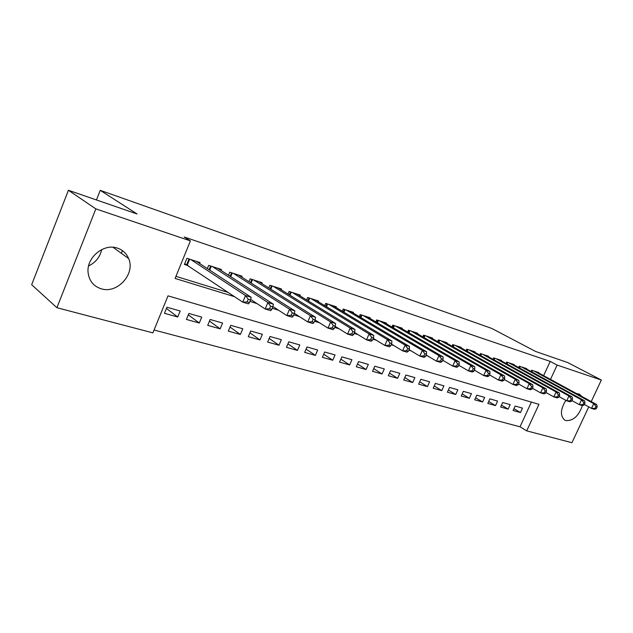 <?xml version="1.0" encoding="UTF-8"?>
<svg xmlns="http://www.w3.org/2000/svg" width="633" height="633" viewBox="0 0 633 633"><rect width="100%" height="100%" fill="white"/><g stroke="black" fill="none" stroke-linecap="round" stroke-linejoin="round"><path stroke-width="0.95" d="M101.723 249.544C100.022 257.038 95.646 262.497 88.604 265.947M117.39 248.112C122.739 249.924 126.489 253.406 128.641 258.557C135.589 273.875 117.319 294.123 101.185 288.783C93.597 286.306 89.245 280.973 88.122 272.791C86.104 257.766 103.701 243.08 117.39 248.112M576.402 393.489L579.464 394.169L581.703 396.385M582.392 405.587C578.76 415.905 573.284 420.913 565.965 420.605L564.604 420.019C560.007 415.707 560.434 409.155 565.886 400.365M588.761 406.861L571.939 442.72L526.696 430.859L538.968 404.329L167.998 295.848L152.901 332.871L56.907 307.709L95.836 208.874L190.406 240.896L175.096 278.449L234.637 296.719M154.064 330.015L520.017 426.792L526.696 430.859M95.836 208.874L68.427 190.28L31.65 284.731L56.907 307.709M199.656 263.55L200.06 262.56L186.917 258.288L184.401 264.444L188.27 265.678M221.02 270.418L221.408 269.492L208.684 265.354L207.347 268.59M241.703 277.08L242.075 276.202L229.755 272.198L228.489 275.244M261.745 283.529L262.094 282.698L250.154 278.821L248.959 281.693M281.163 289.787L281.495 288.996L269.927 285.246L268.788 287.952M299.995 295.848L300.311 295.113L289.091 291.465L288.007 294.029M318.264 301.743L318.565 301.039L307.678 297.502L306.641 299.923M335.988 307.456L336.273 306.783L325.71 303.357L324.721 305.66M353.198 313.011L353.475 312.37L343.221 309.039L342.271 311.23M369.925 318.407L370.186 317.798L360.217 314.561L359.315 316.642M386.17 323.653L386.423 323.067L376.738 319.926L375.867 321.912M401.963 328.749L402.208 328.195L392.792 325.14L391.962 327.032M417.329 333.71L417.558 333.18L408.404 330.204L407.605 332.016M432.276 338.536L432.497 338.03L423.588 335.134L422.82 336.867M446.819 343.236L447.04 342.754L438.36 339.937L437.625 341.591M460.982 347.818L461.196 347.351L452.745 344.605L452.033 346.196M474.774 352.272L474.979 351.821L466.75 349.155L466.062 350.674M488.217 356.616L488.415 356.189L480.392 353.586L479.735 355.05M501.32 360.85L501.502 360.438L493.693 357.898L493.052 359.307M514.091 364.98L514.273 364.584L506.653 362.108L506.036 363.461M526.545 369.007L526.719 368.628L519.289 366.214L518.688 367.512M513.933 408.681L520.445 412.55L513.094 410.5L515.143 406.046L522.486 408.127L520.445 412.55M501.471 405.136L508.141 409.124L500.608 407.019L502.673 402.509L510.19 404.645L508.141 409.124M488.7 401.496L495.528 405.603L487.806 403.45L489.887 398.877L497.601 401.069L495.528 405.603M475.597 397.753L482.591 402.002L474.679 399.795L476.776 395.158L484.688 397.405L482.591 402.002M462.169 393.924L469.33 398.299L461.212 396.036L463.332 391.344L471.443 393.647L469.33 398.299M448.386 389.983L455.728 394.509L447.396 392.183L449.533 387.428L457.857 389.793L455.728 394.509M434.238 385.94L441.763 390.616L433.209 388.235L435.369 383.408L443.915 385.837L441.763 390.616M419.711 381.786L427.433 386.621L418.65 384.176L420.826 379.286L429.601 381.77L427.433 386.621M404.796 377.513L412.716 382.522L403.696 380.006L405.895 375.045L414.9 377.6L412.716 382.522M389.477 373.122L397.595 378.305L388.33 375.717L390.545 370.693L399.803 373.32L397.595 378.305M373.723 368.596L382.063 373.976L372.528 371.318L374.768 366.214L384.286 368.912L382.063 373.976M357.534 363.943L366.088 369.522L356.292 366.784L358.547 361.609L368.335 364.386L366.088 369.522M340.87 359.148L349.661 364.94L339.581 362.131L341.86 356.87L351.932 359.734L349.661 364.94M323.732 354.211L332.76 360.232L322.387 357.336L324.689 352.003L335.055 354.939L332.76 360.232M306.095 349.115L315.369 355.382L304.687 352.399L307.005 346.979L317.679 350.009L315.369 355.382M287.928 343.861L297.455 350.389L286.456 347.319L288.798 341.812L299.789 344.938L297.455 350.389M269.207 338.441L279.003 345.238L267.664 342.081L270.03 336.487L281.361 339.707L279.003 345.238M249.916 332.839L259.989 339.937L248.302 336.685L250.692 331.004L262.363 334.311L259.989 339.937M230.016 327.055L240.382 334.477L228.323 331.114L230.736 325.338L242.779 328.756L240.382 334.477M209.499 321.066L220.157 328.836L207.711 325.37L210.148 319.499L222.579 323.02L220.157 328.836M188.31 314.87L199.284 323.02L186.434 319.436L188.887 313.462L201.729 317.109L199.284 323.02M520.017 426.792L531.404 402.113M180.191 310.993L166.93 307.234L164.453 313.303L177.731 317.006L180.191 310.993M543.628 375.63L550.188 361.411L184.219 236.995L190.406 240.896M175.95 276.344L228.363 292.517M538.699 372.94L538.865 372.568L531.617 370.21L531.04 371.468M68.427 190.28L137.076 213.97L100.243 190.343L96.461 199.957M100.243 190.343L491.809 328.448L535.605 351.465L567.69 362.543L601.35 380.045L591.246 401.583M550.188 361.411L557.127 365.075L601.35 380.045M550.512 379.381L557.127 365.075M249.924 301.411L256.966 303.571M272.23 308.255L278.536 310.194M293.767 314.87L299.385 316.587M314.577 321.255L319.538 322.775M334.691 327.427L339.043 328.764M354.14 333.393L357.922 334.556M372.972 339.169L376.208 340.166M391.194 344.763L393.932 345.602M408.855 350.184L411.118 350.88M425.969 355.437L427.781 355.991M442.57 360.533L443.955 360.952M458.672 365.47L459.653 365.771M474.299 370.265L474.908 370.455M166.439 308.453L177.731 317.006M122.438 250.613L121.362 253.295M596.286 408.696L597.18 406.805L595.977 406.441L595.083 408.332L596.286 408.696L594.529 409.298L591.515 408.38L593.738 403.648L533.738 370.906M595.977 406.441L593.738 403.648L596.745 404.582L536.76 371.887M595.083 408.332L591.515 408.38L584.37 404.44M597.18 406.805L596.745 404.582M584.117 404.978L585.011 403.063L583.776 402.683L582.882 404.598L584.117 404.978L582.368 405.595L579.282 404.653L581.521 399.858L521.465 366.918M583.776 402.683L581.521 399.858L584.607 400.816L524.567 367.923M582.882 404.598L579.282 404.653L571.9 400.562M585.011 403.063L584.607 400.816M571.615 401.156L572.525 399.209L571.259 398.822L570.349 400.768L571.615 401.156L569.89 401.789L566.717 400.824L568.98 395.965L508.885 362.836M571.259 398.822L568.98 395.965L572.153 396.946L512.057 363.864M570.349 400.768L566.717 400.824L559.089 396.575M572.525 399.209L572.153 396.946M558.781 397.231L559.699 395.261L558.401 394.857L557.483 396.836L558.781 397.231L557.072 397.888L553.812 396.891L556.098 391.962L495.979 358.642M558.401 394.857L556.098 391.962L559.35 392.974L499.239 359.702M557.483 396.836L553.812 396.891L545.931 392.476M559.699 395.261L559.35 392.974M545.599 393.196L546.524 391.202L545.187 390.79L544.261 392.792L545.599 393.196L543.905 393.876L540.558 392.856L542.869 387.855L482.75 354.345M545.187 390.79L542.869 387.855L546.208 388.891L486.089 355.43M544.261 392.792L540.558 392.856L532.408 388.266M546.524 391.202L546.208 388.891M532.044 389.058L532.978 387.024L531.609 386.605L530.668 388.638L532.044 389.058L530.375 389.754L526.933 388.709L529.267 383.63L469.164 349.938M531.609 386.605L529.267 383.63L532.701 384.698L472.59 351.046M530.668 388.638L526.933 388.709L518.506 383.93M532.978 387.024L532.701 384.698M518.111 384.793L519.06 382.736L517.644 382.3L516.694 384.366L518.111 384.793L516.457 385.521L512.92 384.437L515.278 379.294L455.222 345.412M517.644 382.3L515.278 379.294L518.815 380.386L458.743 346.552M516.694 384.366L512.92 384.437L504.208 379.468M519.06 382.736L518.815 380.386M503.781 380.409L504.738 378.32L503.282 377.877L502.325 379.966L503.781 380.409L502.151 381.161L498.511 380.053L500.893 374.823L440.908 340.76M503.282 377.877L500.893 374.823L504.525 375.955L444.524 341.931M502.325 379.966L498.511 380.053L489.499 374.871M504.738 378.32L504.525 375.955M489.032 375.899L489.997 373.786L488.502 373.32L487.537 375.448L489.032 375.899L487.434 376.675L483.683 375.535L486.089 370.234L426.199 335.988M488.502 373.32L486.089 370.234L489.831 371.389L429.91 337.191M487.537 375.448L483.683 375.535L474.362 370.139M489.997 373.786L489.831 371.389M473.856 371.262L474.829 369.11L473.286 368.635L472.313 370.788L473.856 371.262L472.281 372.062L468.42 370.883L470.849 365.502L411.086 331.075M473.286 368.635L470.849 365.502L474.703 366.697L414.908 332.317M472.313 370.788L468.42 370.883L458.767 365.257M474.829 369.11L474.703 366.697M458.221 366.483L459.202 364.291L457.619 363.801L456.63 365.993L458.221 366.483L456.678 367.306L452.706 366.096L455.159 360.628L395.554 326.035M457.619 363.801L455.159 360.628L459.123 361.862L399.478 327.308M456.63 365.993L452.706 366.096L442.712 360.224M459.202 364.291L459.123 361.862M442.111 361.554L443.108 359.33L441.47 358.832L440.473 361.055L442.111 361.554L440.6 362.416L436.509 361.166L438.985 355.611L379.578 320.844M441.47 358.832L438.985 355.611L443.076 356.877L383.614 322.157M440.473 361.055L436.509 361.166L426.151 355.026M443.108 359.33L443.076 356.877M425.511 356.474L426.515 354.219L424.83 353.705L423.825 355.96L425.511 356.474L424.039 357.368L419.814 356.078L422.322 350.437L363.144 315.511M424.83 353.705L422.322 350.437L426.539 351.742L367.298 316.856M423.825 355.96L419.814 356.078L409.084 349.669M426.515 354.219L426.539 351.742M408.388 351.244L409.401 348.949L407.66 348.411L406.647 350.706L408.388 351.244L406.956 352.162L402.596 350.84L405.128 345.104L346.227 310.02M407.66 348.411L405.128 345.104L409.48 346.449L350.5 311.404M406.647 350.706L402.596 350.84L391.479 344.123M409.401 348.949L409.48 346.449M390.727 345.84L391.748 343.505L389.952 342.951L388.931 345.294L390.727 345.84L389.327 346.797L384.84 345.428L387.396 339.597L328.812 304.362M389.952 342.951L387.396 339.597L391.882 340.989L333.211 305.794M388.931 345.294L384.84 345.428L373.304 338.394M391.748 343.505L391.882 340.989M372.489 340.261L373.525 337.895L371.674 337.318L370.637 339.699L372.489 340.261L371.144 341.258L366.507 339.842L369.086 333.915L310.874 298.539M371.674 337.318L369.086 333.915L373.723 335.348L315.408 300.01M370.637 339.699L366.507 339.842L354.543 332.467M373.525 337.895L373.723 335.348M353.657 334.501L354.709 332.096L352.787 331.502L351.742 333.915L353.657 334.501L352.359 335.537L347.564 334.074L350.184 328.044L292.383 292.533M352.787 331.502L350.184 328.044L354.963 329.532L297.059 294.052M351.742 333.915L347.564 334.074L335.158 326.335M354.709 332.096L354.963 329.532M334.2 328.551L335.261 326.098L333.274 325.489L332.222 327.949L334.2 328.551L332.95 329.627L327.997 328.116L330.64 321.975L273.321 286.345M333.274 325.489L330.64 321.975L335.585 323.51L278.14 287.912M332.222 327.949L327.997 328.116L315.115 319.981M335.261 326.098L335.585 323.51M314.079 322.403L315.147 319.902L313.106 319.277L312.029 321.778L314.079 322.403L312.892 323.518L307.773 321.952L310.439 315.709L253.659 279.96M313.106 319.277L310.439 315.709L315.558 317.299L258.636 281.574M312.029 321.778L307.773 321.952L294.369 313.382M315.147 319.902L315.558 317.299M293.269 316.041L294.353 313.493L292.232 312.844L291.148 315.392L293.269 316.041L292.145 317.196L286.844 315.582L289.542 309.221L233.371 273.377M292.232 312.844L289.542 309.221L294.836 310.866L238.506 275.038M291.148 315.392L286.844 315.582L272.886 306.53M294.353 313.493L294.836 310.866M271.723 309.45L272.823 306.863L270.623 306.182L269.531 308.777L271.723 309.45L270.671 310.653L265.18 308.983L267.909 302.503L212.419 266.572M270.623 306.182L267.909 302.503L273.385 304.204L217.72 268.289M269.531 308.777L265.18 308.983L250.66 299.417M272.823 306.863L273.385 304.204M249.418 302.629L250.518 299.987L248.247 299.29L247.139 301.933L249.418 302.629L248.429 303.88L242.748 302.147L245.501 295.548L190.778 259.546M248.247 299.29L245.501 295.548L251.182 297.312L196.254 261.318M247.139 301.933L242.748 302.147L184.725 263.652M250.518 299.987L251.182 297.312M532.551 370.519L531.894 371.943M531.91 370.305L531.309 371.618M520.279 366.531L519.598 368.01M519.63 366.325L519.005 367.686M507.69 362.448L506.986 363.991M507.049 362.234L506.392 363.659M494.792 358.254L494.056 359.868M494.136 358.049L493.463 359.536M481.555 353.958L480.795 355.643M480.898 353.744L480.194 355.303M467.969 349.551L467.178 351.307M467.32 349.337L466.584 350.967M454.027 345.025L453.204 346.86M453.37 344.811L452.611 346.52M439.713 340.372L438.859 342.295M439.057 340.158L438.258 341.955M425.012 335.601L424.118 337.611M424.347 335.387L423.517 337.27M409.899 330.695L408.965 332.808M409.242 330.481L408.364 332.46M394.367 325.647L393.394 327.87M393.702 325.433L392.792 327.514M378.399 320.464L377.379 322.798M377.735 320.251L376.777 322.442M361.965 315.131L360.905 317.584M361.301 314.91L360.296 317.228M345.056 309.64L343.941 312.227M344.392 309.418L343.331 311.863M327.649 303.982L326.478 306.72M326.976 303.769L325.868 306.348M309.711 298.159L308.485 301.055M309.046 297.945L307.875 300.683M291.235 292.161L289.938 295.223M290.563 291.948L289.336 294.843M272.182 285.974L270.813 289.218M271.51 285.76L270.212 288.846M252.527 279.596L251.087 283.046M251.855 279.375L250.486 282.658M232.248 273.013L230.729 276.684M231.575 272.791L230.127 276.297M211.311 266.208L209.697 270.133M210.639 265.995L209.096 269.737M189.678 259.19L187.297 265.021M189.014 258.968L186.68 264.673M128.641 258.557L113.038 247.281"/></g></svg>
